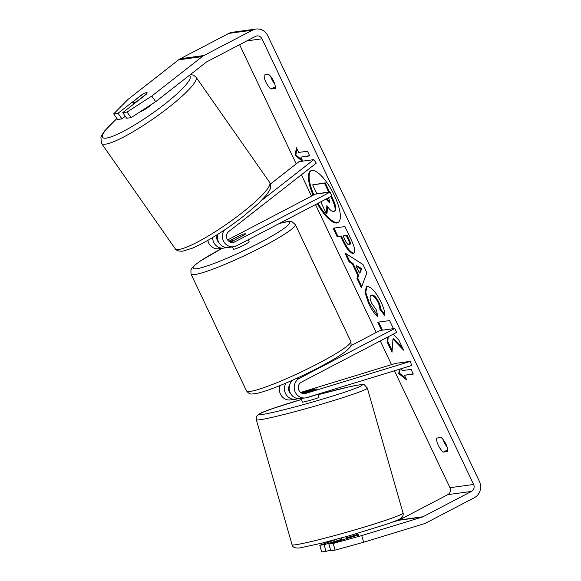 <?xml version="1.0" encoding="UTF-8"?>
<svg xmlns="http://www.w3.org/2000/svg" width="581" height="581" viewBox="0 0 581 581"><rect width="100%" height="100%" fill="white"/><g stroke="black" fill="none" stroke-linecap="round" stroke-linejoin="round"><path stroke-width="0.87" d="M270.448 184.01L299.07 161.641L313.849 159.63L261.254 200.728M224.375 230.054A10.414 9.783 82.2 0 0 223.787 241.602A10.414 9.783 82.2 0 0 233.613 246.765L228.587 247.448A10.414 9.783 -97.8 0 1 217.686 234.412M233.613 246.765A10.414 9.783 82.2 0 0 236.649 245.799L331.911 196.015L330.066 192.122L234.797 241.899A6.071 5.701 82.2 0 1 233.025 242.466A6.071 5.701 82.2 0 1 226.931 238.682A6.071 5.701 82.2 0 1 228.769 231.536L316.296 163.13L313.849 159.63M207.838 240.36A10.414 9.783 82.2 0 0 218.841 248.777L223.859 248.094A10.414 9.783 82.2 0 0 226.183 247.462M227.599 239.953L315.287 194.141L330.066 192.122M228.812 241.26L239.59 235.632A8.679 0.959 154.6 0 1 245.429 233.867A8.679 0.959 154.6 0 1 244.318 234.985L230.497 242.204M212.661 237.52A10.414 9.783 82.2 0 0 223.859 248.094M217.621 234.455A6.071 5.701 82.2 0 0 218.819 242.393M302.686 393.482L315.301 389.619A8.679 0.45 -15.9 0 0 316.601 388.994A8.679 0.45 -15.9 0 0 316.064 388.987A8.679 0.45 -15.9 0 0 310.574 390.265L301.532 393.039M298.068 398.624L297.08 398.929A10.414 9.783 -97.8 0 1 295.635 399.249A10.414 9.783 -97.8 0 1 285.954 394.339A10.414 9.783 -97.8 0 1 286.077 383.017M411.609 365.522L306.833 397.6A10.414 9.783 -97.8 0 1 305.388 397.92A10.414 9.783 -97.8 0 1 294.647 390.577A10.414 9.783 -97.8 0 1 299.542 378.253L394.804 328.468L396.656 332.368L301.386 382.145A6.071 5.701 -97.8 0 0 298.532 389.335A6.071 5.701 -97.8 0 0 304.8 393.62A6.071 5.701 -97.8 0 0 305.642 393.431L410.418 361.353L411.609 365.522M292.802 380.083A10.414 9.783 82.2 0 0 289.984 392.284A10.414 9.783 82.2 0 0 300.362 398.602L305.388 397.92M410.418 361.353L395.646 363.372L300.631 392.458M295.635 399.249L290.609 399.931A10.414 9.783 -97.8 0 1 281.48 395.864A10.414 9.783 -97.8 0 1 280.151 385.486M350.786 345.768L380.032 330.487L394.804 328.468M290.594 393.54A6.071 5.701 -97.8 0 1 289.491 385.457M357.555 535.217L357.322 534.382A8.679 0.45 -15.9 0 1 346.174 537.795L346.421 538.674M301.263 398.479L302.294 402.096A8.679 0.45 -15.9 0 0 302.832 402.103A8.679 0.45 -15.9 0 0 312.2 399.728A8.679 0.45 -15.9 0 0 318.984 397.324L318.076 394.158M302.36 393.388A8.679 0.45 -15.9 0 0 304.749 392.8L304.764 392.85M304.749 392.8L315.897 389.386A8.679 0.45 -15.9 0 0 316.601 388.994A8.679 0.45 -15.9 0 0 316.064 388.987A8.679 0.45 -15.9 0 0 311.765 389.953L301.59 393.068M306.18 397.803L317.328 394.39A8.679 0.45 -15.9 0 1 306.18 397.803L306.172 397.774M311.198 170.603A29.268 9.528 -117.6 0 0 313.863 194.882M317.306 203.648A29.268 9.528 -117.6 0 0 337.931 222.654A29.268 9.528 -117.6 0 0 334.344 195.354A29.268 9.528 -117.6 0 0 310.82 170.77A29.268 9.528 -117.6 0 0 313.137 195.26M155.701 101.675L131.023 117.66L127.094 112.046L151.772 96.061L155.701 101.675L206.19 62.211A5.207 4.888 -97.8 0 1 206.916 61.746L255.4 36.414A5.207 4.888 -97.8 0 1 261.987 38.811L473.602 484.474A5.207 4.888 -97.8 0 1 471.46 491.424L422.968 516.763A5.207 4.888 -97.8 0 1 422.176 517.083L361.738 535.588L363.641 542.255L335.106 550.12L333.203 543.453L361.738 535.588M239.597 44.672L296.201 163.886M301.386 174.794L311.51 196.117M315.527 204.577L376.248 332.463M380.272 340.931L391.529 364.636M394.448 370.78L449.963 487.699A5.207 4.888 -97.8 0 1 447.82 494.649L399.329 519.988A5.207 4.888 -97.8 0 1 398.544 520.307L391.492 522.472M387.469 337.169L387.099 341.846L392.022 352.217L392.967 339.101L403.657 350.205L398.791 339.965L393.141 334.206M393.424 328.657L389.597 320.596L377.773 322.208L381.608 330.269M357.99 275.837L352.253 263.759L349.116 261.849L344.882 252.938L362.972 264.508L366.901 272.779L361.331 287.58L356.966 278.379L357.99 275.837L358.717 275.452L352.979 263.382L352.253 263.759M270.928 89.024A8.679 2.825 62.4 0 1 265.931 82.241A8.679 2.825 62.4 0 1 264.268 75L268.618 74.404A8.679 2.825 62.4 0 1 273.615 81.187A8.679 2.825 62.4 0 1 275.278 88.428L270.928 89.024L275.35 86.707M443.332 452.098L447.675 451.51A8.679 2.825 -117.6 0 0 446.012 444.269A8.679 2.825 -117.6 0 0 441.015 437.478L436.672 438.074A8.679 2.825 -117.6 0 0 438.335 445.315A8.679 2.825 -117.6 0 0 443.332 452.098L447.755 449.788M413.185 373.801L404.441 375.275L406.664 379.945L398.726 373.561L399.452 369.247M401.311 368.674L402.226 370.598L411.087 369.393L413.309 374.062L404.441 375.275M302.766 161.14L300.856 157.117L309.724 155.904L307.502 151.234L298.634 152.44L296.419 147.763L295.141 155.403L302.338 161.198M354.163 253.055L353.263 253.469C350.169 253.258 346.632 248.98 342.645 240.643L340.611 236.373L337.234 236.83L333.138 228.195L344.954 226.583L351.294 239.938C355.144 248.21 355.812 252.713 353.299 253.461L353.829 253.294M377.824 316.856C374.919 314.466 371.847 309.985 368.601 303.42L365.013 292.512L366.364 286.738L367.119 286.506C371.244 286.753 375.892 291.945 381.063 302.098C383.918 308.322 385.188 312.839 384.876 315.657L379.88 309.419C379.974 307.625 379.357 305.294 378.035 302.418C375.638 297.777 373.423 295.446 371.375 295.409L372.072 295.032L371.346 295.409C369.545 295.976 369.669 298.598 371.717 303.275L376.495 310.116L377.824 316.856M151.772 96.061L202.268 56.604A12.15 11.409 -97.8 0 1 203.953 55.515L252.445 30.183A12.15 11.409 -97.8 0 1 255.981 29.05A12.15 11.409 -97.8 0 1 267.805 35.768L479.419 481.431A12.15 11.409 -97.8 0 1 474.416 497.663L425.931 522.994A12.15 11.409 -97.8 0 1 424.086 523.75L363.641 542.255M274.748 84.027A8.679 2.825 62.4 0 1 270.615 76.358M443.012 439.439A8.679 2.825 -117.6 0 0 447.152 447.109M113.694 113.876L117.616 119.483L121.959 118.894L118.03 113.28L113.694 113.876L128.132 99.286L178.628 59.828A12.15 11.409 -97.8 0 1 180.313 58.739L228.805 33.4A12.15 11.409 -97.8 0 1 232.342 32.275L255.981 29.05M358.259 534.818A8.679 0.45 164.1 0 1 356.966 535.45L328.868 544.048L330.771 550.715L335.106 550.12M337.133 539.153L319.804 545.283L321.707 551.95L326.043 551.362L330.56 549.975M328.868 544.048L333.203 543.453M319.804 545.283L324.14 544.695L326.043 551.362M324.14 544.695L341.512 539.371M121.959 118.894L125.307 116.28M127.094 112.046L122.758 112.641L126.687 118.248L131.023 117.66M122.758 112.641L146.23 94.296A8.679 1.431 -35 0 0 147.066 92.699A8.679 1.431 -35 0 0 146.47 92.582A8.679 1.431 -35 0 0 141.503 94.943L118.03 113.28M318.032 203.27A29.268 9.528 -117.6 0 0 338.28 222.436M327.531 206.516L327.038 213.212L326.311 213.597L321.562 203.604L321.765 201.324M320.545 193.422L320.363 193.03L316.776 193.517L312.665 184.86L325.237 182.862L329.659 192.18M331.569 196.196L332.252 197.634C334.474 202.37 335.651 205.819 335.796 207.983C335.992 209.908 335.513 210.961 334.351 211.121M335.796 207.983L335.063 208.361C335.266 210.293 334.779 211.339 333.617 211.506L333.588 211.506C331.686 211.557 329.456 209.581 326.9 205.58L326.311 213.597M334.91 210.954L333.617 211.506M330.843 196.581L331.519 198.012C333.748 202.747 334.925 206.197 335.063 208.361M325.237 182.862L324.51 183.247L328.802 192.296M312.665 184.86L324.51 183.247M405.923 378.384L399.459 373.184L398.726 373.561M399.459 373.184L400.149 369.029M309.593 155.643L300.856 157.117M296.906 148.801L295.867 155.025L295.141 155.403M295.867 155.025L302.338 160.225M352.979 263.382L349.842 261.472L349.116 261.849M349.842 261.472L346.189 253.766M361.738 286.513L357.693 277.994L356.966 278.379M357.693 277.994L358.717 275.452M359.349 273.012L360.075 272.634L361.774 268.727L356.778 265.684L356.051 266.062L359.349 273.012L361.048 269.105L356.051 266.062M361.774 268.727L361.048 269.105M354.025 253.084L353.989 253.084C350.895 252.873 347.358 248.603 343.371 240.265L341.337 235.995L340.611 236.373M341.337 235.995L337.234 236.83M337.96 236.452L333.988 228.079M349.769 244.463C350.742 244.223 350.474 242.488 348.956 239.27L347.031 235.218L343.908 235.639L343.182 236.024L345.121 240.12C346.683 243.294 347.975 244.87 349.007 244.848L349.98 244.398M349.043 244.848C350.016 244.601 349.747 242.873 348.23 239.648L346.305 235.595L343.182 236.024M347.031 235.218L346.305 235.595M402.589 347.961L393.7 338.716L392.967 339.101M388.195 336.784L387.825 341.461L387.099 341.846M387.825 341.461L392.146 350.561M378.63 322.092L382.458 330.153M377.556 315.512L369.327 303.035L365.805 292.541L366.749 286.586M384.869 314.365L380.613 309.034L379.88 309.419M380.613 309.034C380.7 307.247 380.083 304.916 378.761 302.033C376.365 297.399 374.149 295.061 372.109 295.025L372.072 295.032M325.999 199.109L329.478 202.776M325.963 192.681L325.774 192.289L322.934 192.674L323.123 193.066M329.623 202.653L329.289 202.834C330.168 202.595 329.892 200.968 328.468 197.954L328.418 197.845M326.725 198.731L329.739 202.449M323.784 192.558L323.973 192.95M139.97 111.864A8.679 1.431 -35 0 0 151.931 104.115M133.231 101.595A8.679 1.431 -35 0 0 132.846 102.648A8.679 1.431 -35 0 0 133.434 102.772A8.679 1.431 -35 0 0 137.363 101.036L146.681 93.759A8.679 1.431 -35 0 0 147.066 92.699A8.679 1.431 -35 0 0 146.47 92.582A8.679 1.431 -35 0 0 142.541 94.318L133.231 101.595M232.415 246.925L233.453 249.104A8.679 0.959 -25.4 0 0 244.245 244.979A8.679 0.959 -25.4 0 0 249.126 241.66L248.218 239.75M234.506 240.113L244.848 234.593A8.679 0.959 -25.4 0 0 245.429 233.867A8.679 0.959 -25.4 0 0 240.716 235.16L230.33 240.585A8.679 0.959 -25.4 0 0 229.749 241.311A8.679 0.959 -25.4 0 0 234.463 240.018M231.173 242.393L234.797 241.899M295.714 378.768L299.542 378.253M303.936 393.664L305.642 393.431M403.025 513.016A57.708 2.999 164.1 0 1 357.932 528.971A57.708 2.999 164.1 0 1 295.635 544.76A57.708 2.999 164.1 0 1 292.047 544.724L256.337 419.729A57.708 2.999 -15.9 0 0 259.925 419.765A57.708 2.999 -15.9 0 0 322.223 403.984A57.708 2.999 -15.9 0 0 367.315 388.028L403.025 513.016C403.904 514.505 401.827 518.063 401.805 517.555C401.217 518.049 400.926 519.283 386.394 524.28L349.573 535.682L322.215 543.068L300.123 547.861C295.344 548.464 292.65 547.418 292.047 544.724M367.315 388.028L364.476 385C364.766 384.637 363.023 384.6 359.24 384.883L348.796 386.895L318.228 394.688A53.372 2.774 164.1 0 1 358.637 385.014A53.372 2.774 164.1 0 1 328.81 397.23A53.372 2.774 164.1 0 1 262.641 414.406A53.372 2.774 164.1 0 1 301.539 399.459L273.055 408.443L262.445 412.401L257.238 415.553L256.243 417.681L256.337 419.729M246.874 40.866L261.987 38.811M449.963 487.699L473.602 484.474M398.544 520.307L422.176 517.083M399.329 519.988L422.968 516.763M447.82 494.649L471.46 491.424M178.628 59.828L202.268 56.604M180.313 58.739L203.953 55.515M228.805 33.4L252.445 30.183M332.252 197.634L331.519 198.012M353.989 253.084L353.263 253.469M343.371 240.265L342.645 240.643M348.956 239.27L348.23 239.648M369.327 303.035L368.601 303.42M378.761 302.033L378.035 302.418M372.109 295.025L371.375 295.409M329.638 202.631L329.253 202.834M101.501 143.384L175.092 248.574A57.708 9.521 -35 0 0 179.021 249.38A57.708 9.521 -35 0 0 235.087 218.093A57.708 9.521 -35 0 0 269.664 182.419L196.073 77.222A57.708 9.521 145 0 1 161.489 112.896A57.708 9.521 145 0 1 105.43 144.182A57.708 9.521 145 0 1 101.501 143.384L100.898 137.174L101.813 135.112L104.682 130.87L116.919 118.488M116.97 118.56A53.372 8.809 -35 0 0 106.236 138.125A53.372 8.809 -35 0 0 160.639 107.282A53.372 8.809 -35 0 0 189.123 75.552M191.011 274.029L246.504 390.897A57.708 6.362 -25.4 0 0 318.286 363.466A57.708 6.362 -25.4 0 0 350.764 341.396L295.271 224.52A57.708 6.362 154.6 0 1 262.786 246.598A57.708 6.362 154.6 0 1 191.011 274.029L190.917 269.816L191.97 267.986L194.962 264.972L200.685 260.767L222.16 248.327M222.247 248.312A53.372 5.883 -25.4 0 0 196.741 268.727A53.372 5.883 -25.4 0 0 259.46 242.902A53.372 5.883 -25.4 0 0 278.938 223.7M357.823 533.293L358.717 536.423M341.134 538.057L341.722 540.112M175.092 248.574C176.166 250.549 178.759 251.399 182.87 251.13L192.689 248.058C197.678 245.923 203.43 242.952 209.952 239.132C221.528 232.306 232.858 224.549 243.94 215.871L258.959 202.987L266.483 194.925L269.352 190.684C269.424 189.936 272.09 187.699 269.664 182.419M133.797 104.014L132.846 102.648M196.073 77.222L193.611 75.196L190.43 74.528M246.504 390.897C250.353 395.225 250.585 393.962 256.33 393.504C268.357 391.144 296.223 379.335 318.816 367.512C331.998 360.612 341.33 354.926 346.813 350.452C350.408 346.588 351.73 347.089 350.764 341.396M230.098 242.052L229.749 241.311M295.271 224.52L292.061 221.789L289.977 221.448L285.445 221.92L279.287 223.511"/></g></svg>
